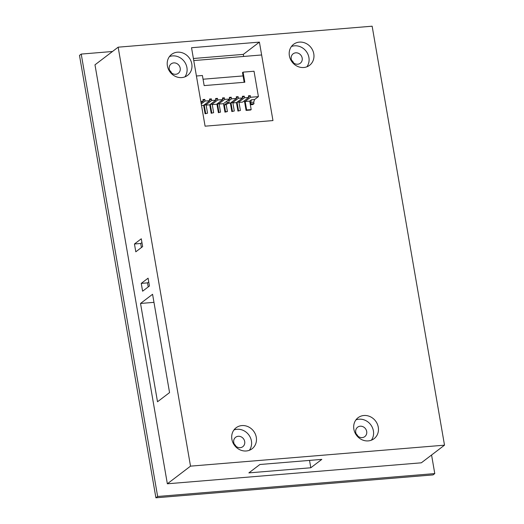 <?xml version="1.0" encoding="UTF-8"?>
<svg xmlns="http://www.w3.org/2000/svg" width="524" height="524" viewBox="0 0 524 524"><rect width="100%" height="100%" fill="white"/><g stroke="black" fill="none" stroke-linecap="round" stroke-linejoin="round"><path stroke-width="0.79" d="M310.804 467.768L248.874 472.884L259.878 464.506L321.815 459.384L310.804 467.768L309.533 460.399M431.573 455.015L434.776 473.585L433.04 474.908L155.91 497.8L79.491 55.4L81.227 54.077L112.49 51.496M141.257 283.386L148.089 278.178L149.438 285.993L142.607 291.2L141.257 283.386L147.513 282.868L148.737 281.932M148.213 286.929L147.513 282.868M134.452 243.994L141.29 238.787L142.639 246.601L135.801 251.808L134.452 243.994L140.707 243.477L141.939 242.54M141.408 247.538L140.707 243.477M140.53 303.462L152.576 294.285L169.56 392.594L157.508 401.77L140.53 303.462L153.971 302.348M249.378 450.273A13.192 11.908 52.7 0 0 249.66 436.204A13.192 11.908 52.7 0 0 237.025 429.287A13.192 11.908 52.7 0 0 233.927 429.981M240.202 447.679A5.921 5.345 52.7 0 0 242.802 446.69A5.921 5.345 52.7 0 0 243.47 438.745A5.921 5.345 52.7 0 0 235.63 437.271A5.921 5.345 52.7 0 0 234.182 443.894A5.921 5.345 52.7 0 0 240.202 447.679M246.28 450.974A13.192 11.908 -127.3 0 1 232.866 442.531A13.192 11.908 -127.3 0 1 236.095 427.781A13.192 11.908 -127.3 0 1 241.892 425.58A13.192 11.908 -127.3 0 1 255.299 434.023A13.192 11.908 -127.3 0 1 252.077 448.773A13.192 11.908 -127.3 0 1 246.28 450.974M306.868 66.81A13.192 11.908 52.7 0 0 307.149 52.741A13.192 11.908 52.7 0 0 294.521 45.824A13.192 11.908 52.7 0 0 291.423 46.518M297.697 64.216A5.921 5.345 52.7 0 0 300.298 63.227A5.921 5.345 52.7 0 0 300.959 55.282A5.921 5.345 52.7 0 0 293.126 53.808A5.921 5.345 52.7 0 0 291.678 60.424A5.921 5.345 52.7 0 0 297.697 64.216M303.769 67.504A13.192 11.908 -127.3 0 1 290.362 59.068A13.192 11.908 -127.3 0 1 293.584 44.317A13.192 11.908 -127.3 0 1 299.387 42.117A13.192 11.908 -127.3 0 1 312.795 50.553A13.192 11.908 -127.3 0 1 309.573 65.31A13.192 11.908 -127.3 0 1 303.769 67.504M184.88 76.884A13.192 11.908 52.7 0 0 185.162 62.821A13.192 11.908 52.7 0 0 172.527 55.898A13.192 11.908 52.7 0 0 169.429 56.599M175.704 74.29A5.921 5.345 52.7 0 0 178.311 73.301A5.921 5.345 52.7 0 0 178.972 65.356A5.921 5.345 52.7 0 0 171.138 63.882A5.921 5.345 52.7 0 0 169.691 70.504A5.921 5.345 52.7 0 0 175.704 74.29M181.782 77.585A13.192 11.908 -127.3 0 1 168.374 69.142A13.192 11.908 -127.3 0 1 171.597 54.391A13.192 11.908 -127.3 0 1 177.394 52.19A13.192 11.908 -127.3 0 1 190.808 60.633A13.192 11.908 -127.3 0 1 187.579 75.384A13.192 11.908 -127.3 0 1 181.782 77.585M371.365 440.193A13.192 11.908 52.7 0 0 371.647 426.13A13.192 11.908 52.7 0 0 359.012 419.207A13.192 11.908 52.7 0 0 355.914 419.907M362.189 437.599A5.921 5.345 52.7 0 0 364.796 436.616A5.921 5.345 52.7 0 0 365.457 428.665A5.921 5.345 52.7 0 0 357.617 427.198A5.921 5.345 52.7 0 0 356.176 433.813A5.921 5.345 52.7 0 0 362.189 437.599M368.267 440.894A13.192 11.908 -127.3 0 1 354.853 432.451A13.192 11.908 -127.3 0 1 358.082 417.7A13.192 11.908 -127.3 0 1 363.879 415.506A13.192 11.908 -127.3 0 1 377.293 423.942A13.192 11.908 -127.3 0 1 374.064 438.693A13.192 11.908 -127.3 0 1 368.267 440.894M259.413 42.117L272.965 120.572L205.087 126.179L191.535 47.723L259.413 42.117L243.306 54.378L243.667 56.454M193.395 58.505L243.306 54.378M444.509 445.164L421.335 462.81L167.353 483.79L190.52 466.144L444.509 445.164L372.145 26.2L118.155 47.18L190.52 466.144M167.353 483.79L94.982 64.825L118.155 47.18M434.776 473.585L157.645 496.477L155.91 497.8M157.645 496.477L81.227 54.077M261.633 54.968L193.756 60.574M234.359 444.254A5.41 4.886 -127.3 0 1 235.951 446.251M356.346 434.173A5.41 4.886 -127.3 0 1 357.938 436.178M291.639 60.345A5.41 4.886 -127.3 0 1 293.578 62.9M169.652 70.419A5.41 4.886 -127.3 0 1 171.59 72.98M244.177 82.288L242.501 72.587L243.077 72.142L244.826 82.235L204.157 85.595L202.415 75.502L196.421 76M203.063 79.222L243.077 75.921M243.077 72.142L254.029 71.238L258.411 96.632L254.592 99.54L253.734 102.16L253.996 103.68L250.865 103.935L250.289 104.381L251.186 109.588L246.653 109.961L246.07 110.407L250.61 110.027L251.186 109.588M224.076 103.241L226.971 101.04L227.252 102.665L224.357 104.872L225.536 111.704L224.96 112.149L227.416 111.553L225.536 111.704M224.357 104.872L226.23 104.715L229.132 102.508L227.252 102.665M229.132 102.508L228.654 99.757M226.971 101.04L229.636 99.01L229.355 97.379L231.235 97.228L231.516 98.853L228.85 100.883M231.235 97.228L229.551 98.505M226.23 104.715L227.416 111.553M219.137 104.047L223.499 103.687L224.96 112.149M246.07 110.407L244.61 101.938L245.186 101.499L246.653 109.961M245.186 101.499L249.725 101.125L250.289 104.381M249.725 101.125L251.461 99.802L250.603 102.422L250.865 103.935M232.898 102.907L236.475 102.612L242.619 97.936L242.337 96.305L244.21 96.154L242.533 97.431M238.289 102.069L238.158 101.328M244.21 96.154L244.492 97.778L238.931 102.016L240.392 110.479L237.942 111.075L240.392 110.479M206.155 105.114L209.731 104.82L215.875 100.143L215.593 98.519L217.467 98.361L215.79 99.645M211.545 104.276L211.414 103.542M217.467 98.361L217.748 99.992L212.187 104.224L213.648 112.686L211.198 113.282L213.648 112.686M201.052 102.828L203.207 101.191L202.926 99.567L204.799 99.409L203.122 100.687M204.799 99.409L205.081 101.034L201.249 103.955M201.517 105.501L203.633 105.324L209.777 100.647L209.495 99.023L211.369 98.866L209.685 100.15M205.441 104.78L205.316 104.047M211.369 98.866L211.65 100.497L206.089 104.728L207.55 113.191L205.094 113.787L207.55 113.191M212.259 104.61L216.615 104.25L222.752 99.573L222.477 97.949L224.351 97.792L222.667 99.075M218.423 103.713L218.298 102.973M224.351 97.792L224.632 99.422L219.071 103.654L220.532 112.123L218.39 112.693L220.532 112.123M228.084 103.307L230.377 103.117L236.521 98.44L236.239 96.809L238.112 96.658L236.429 97.936M232.184 102.573L232.06 101.833M238.112 96.658L238.394 98.283L232.833 102.521L234.293 110.983L231.837 111.579L234.293 110.983M239.003 102.403L242.579 102.108L248.717 97.431L248.435 95.807L250.315 95.65L248.631 96.927M250.315 95.65L250.596 97.274L244.453 101.951L244.256 100.824M250.354 104.767L252.837 104.564L253.996 103.68M251.461 99.802L254.592 99.54M250.596 97.274L258.411 96.632M200.803 101.387L203.207 101.191M205.081 101.034L209.777 100.647M211.65 100.497L215.875 100.143M217.748 99.992L222.752 99.573M224.632 99.422L229.636 99.01M231.516 98.853L236.521 98.44M238.394 98.283L242.619 97.936M244.492 97.778L248.717 97.431M250.603 102.422L253.734 102.16M205.094 113.787L203.633 105.324L206.089 104.728M204.216 104.885L205.677 113.348M211.198 113.282L209.731 104.82L210.314 104.381L211.775 112.843M210.314 104.381L212.187 104.224M218.39 112.693L216.929 104.224L219.071 103.654M217.506 103.785L218.967 112.247M237.942 111.075L236.475 102.612L237.058 102.173L238.518 110.636M237.058 102.173L238.931 102.016M231.837 111.579L230.377 103.117L232.833 102.521M230.96 102.671L232.42 111.14"/></g></svg>
